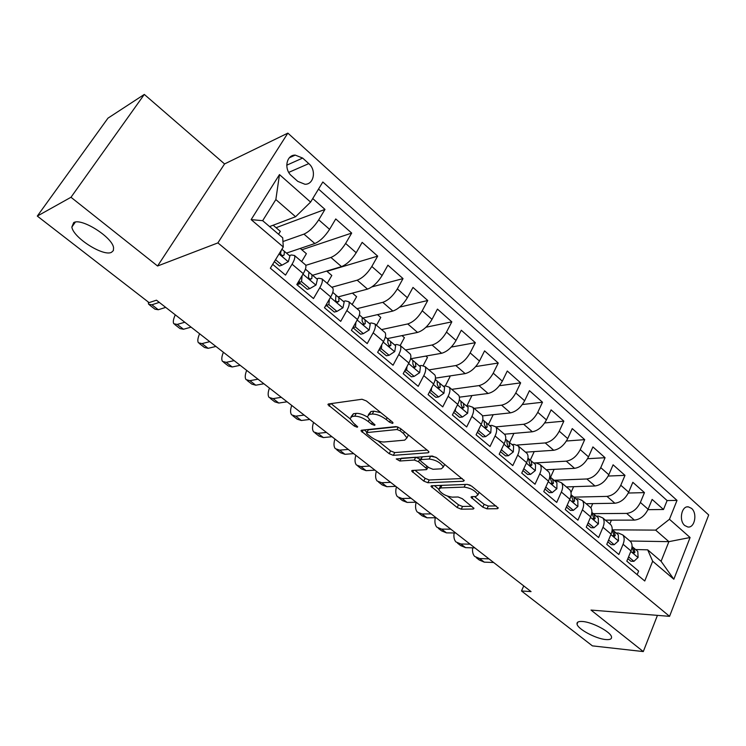 <?xml version="1.0" encoding="UTF-8"?>
<svg xmlns="http://www.w3.org/2000/svg" width="746" height="746" viewBox="0 0 746 746"><rect width="100%" height="100%" fill="white"/><g stroke="black" fill="none" stroke-linecap="round" stroke-linejoin="round"><path stroke-width="1.12" d="M392.564 423.402L393.049 422.879L392.265 421.891L366.426 400.975L362.015 399.25L328.501 403.968L327.923 404.64L354.341 426.097L357.259 427.253L357.679 426.796L353.66 423.252L349.986 418.683L351.935 416.529L354.704 416.193C358.779 416.128 363.311 417.919 368.31 421.574L371.573 424.185L374.557 425.369L375.014 424.884L370.958 421.276L367.312 416.678L369.391 414.394L372.273 414.049C376.497 413.965 381.141 415.792 386.204 419.522L389.505 422.199L392.564 423.402M582.626 621.502C578.56 621.204 576.695 622.071 577.04 624.104C577.637 628.99 595.7 638.735 605.64 639.536C609.883 639.919 611.851 639.061 611.524 636.963C611.011 632.067 592.371 622.099 582.626 621.502M73.658 222.644L71.858 227.045C73.211 237.694 103.386 256.838 111.508 252.307L113.373 250.572L113.578 247.765C112.497 237.247 81.267 217.506 73.658 222.644M691.523 508.38L688.446 506.888C681.583 505.499 678.571 520.587 684.772 525.529L687.765 526.974C694.675 528.373 697.669 513.351 691.523 508.38M482.821 507.149L486.998 508.837L497.423 508.697L498.253 508.054L471.612 486.094L467.341 484.378L431.673 485.758L430.974 486.355L457.186 507.532L461.224 509.182L473.197 509.024L473.971 508.427L462.259 498.664L458.128 496.995L452.197 497.144C445.8 496.165 441.306 493.638 438.704 489.562L440.634 487.949L464.143 487.11C470.707 488.052 475.323 490.616 477.981 494.803L475.845 496.538L471.826 496.64L471.043 497.265L482.821 507.149L484.145 504.352L488.313 506.04L496.109 505.909M591.009 610.069L643.294 651.575L592.399 645.868L521.501 590.972L531.059 591.606L156.455 300.19L149.097 302.634L37.3 216.079L70.982 197.27L157.574 266.005L217.897 242.898L669.563 616.336L591.009 610.069M428.223 452.766L428.969 452.057L427.934 450.743L400.22 428.325L395.856 426.6L361.605 430.209L360.989 430.862L389.188 453.689L393.31 455.349L428.223 452.766L428.791 451.647M436.578 457.736L464.236 480.564L463.452 481.235L427.859 482.737L423.775 481.086L411.671 471.052L412.351 470.437L426.348 469.654L427.057 469.01L418.506 461.718L414.31 460.04L399.847 461.009L396.238 458.949L432.251 456.02L436.578 457.736M647.92 509.667L663.502 509.499L652.125 499.419L648.097 509.238L640.385 502.459C637.084 509.052 632.505 512.698 626.649 513.407L593.396 513.658M628.3 493.031L644.46 492.621L632.832 482.308L628.682 492.183L620.793 485.245C617.418 491.875 612.811 495.596 606.983 496.388L573.898 497.144L571.231 494.887M608.195 476.051L624.989 475.361L613.091 464.814L608.829 474.726L600.754 467.639C597.294 474.307 592.669 478.093 586.869 478.969L554.008 480.265M587.578 458.715L605.071 457.708L592.902 446.919L588.51 456.878L580.248 449.624C576.714 456.338 572.051 460.179 566.289 461.159L533.679 463.005M566.419 441.017L584.696 439.646L572.247 428.605L567.715 438.611L559.267 431.179C555.639 437.93 550.958 441.846 545.223 442.928L517.23 445.036M544.692 422.954L563.845 421.154L551.098 409.862L546.436 419.905L537.782 412.305C534.061 419.093 529.362 423.085 523.664 424.269L495.857 426.899M522.368 404.528L542.501 402.234L529.455 390.671L524.643 400.761L515.784 392.974C511.97 399.809 507.243 403.866 501.592 405.162L474.064 408.342M499.391 385.729L520.652 382.866L507.28 371.014L502.328 381.15L493.246 373.168C489.348 380.04 484.583 384.19 478.979 385.598L451.75 389.356M475.724 366.575L498.263 363.022L484.574 350.881L479.464 361.055L470.157 352.886C466.157 359.796 461.373 364.02 455.815 365.549L428.903 369.904M451.283 347.067L475.333 342.684L461.298 330.245L456.03 340.465L446.49 332.091C442.387 339.038 437.585 343.346 432.074 345.006L405.507 349.995M425.975 327.233L451.824 321.852L437.445 309.105L432.009 319.363L422.227 310.765C418.021 317.759 413.191 322.151 407.736 323.941L381.542 329.592M399.642 307.128L427.738 300.498L412.986 287.424L407.381 297.719L397.348 288.907C393.021 295.938 388.172 300.414 382.782 302.344L356.989 308.685M371.918 286.884L403.026 278.594L387.901 265.184L382.111 275.516L371.825 266.471C367.386 273.549 362.509 278.118 357.185 280.188L331.811 287.257M326.962 271.311L377.681 256.13L362.164 242.366L356.187 252.735L345.622 243.457C341.071 250.572 336.166 255.235 330.916 257.454L305.785 265.352M301.832 249.779L351.683 233.078L335.747 218.951L329.573 229.348C324.939 236.491 320.025 241.21 314.831 243.522L286.473 253.09M272.691 264.354L285.522 275.115L292.078 264.205C294.502 260.056 295.313 257.156 294.511 255.505L291.388 254.964L289.439 255.608M304.769 264.233L305.59 264.933C306.429 266.611 305.655 269.53 303.268 273.67L296.805 284.562L313.488 298.549L319.829 287.686C322.169 283.545 322.887 280.617 322.002 278.901L318.747 278.221L316.761 278.808M331.914 287.341L332.791 288.087C333.723 289.83 333.033 292.768 330.72 296.899L324.463 307.753L340.708 321.367L346.843 310.541C349.109 306.42 349.743 303.463 348.764 301.682L345.398 300.88L343.374 301.412M358.35 309.851L359.274 310.634C360.29 312.434 359.684 315.399 357.455 319.521L351.394 330.329L367.219 343.589L373.159 332.809C375.35 328.697 375.909 325.722 374.846 323.885L371.368 322.962L369.298 323.428M384.115 331.774L385.085 332.604C386.186 334.46 385.654 337.444 383.5 341.547L377.635 352.317L393.049 365.232L398.802 354.499C400.91 350.406 401.395 347.412 400.257 345.519L396.676 344.475L394.578 344.885M409.228 353.156L410.244 354.014C411.41 355.926 410.953 358.929 408.873 363.022L403.194 373.737L418.217 386.335L423.793 375.639C425.826 371.564 426.246 368.552 425.034 366.603L421.35 365.456L419.224 365.82M433.706 373.998L434.769 374.893C436.009 376.851 435.617 379.873 433.603 383.948L428.101 394.615L442.751 406.896L448.15 396.257C450.127 392.191 450.472 389.16 449.185 387.174L445.409 385.915L443.264 386.223M457.587 394.317L458.687 395.259C459.993 397.264 459.676 400.294 457.727 404.351L452.393 414.981L466.679 426.954L471.91 416.361C473.822 412.305 474.102 409.265 472.75 407.232L468.889 405.88L466.716 406.141M480.881 414.151L482.019 415.121C483.389 417.173 483.138 420.212 481.254 424.26L476.088 434.834L490.019 446.509L495.092 435.972C496.939 431.934 497.153 428.885 495.745 426.805L491.8 425.36L489.6 425.574M503.615 433.51L504.79 434.498C506.226 436.596 506.03 439.655 504.203 443.683L499.195 454.202L512.791 465.597L517.715 455.107C519.496 451.088 519.654 448.029 518.19 445.912L514.171 444.374L511.942 444.551M525.818 452.402L527.012 453.419C528.513 455.554 528.373 458.622 526.611 462.632L521.743 473.104L535.022 484.229L539.796 473.785C541.521 469.793 541.624 466.716 540.095 464.562L536.01 462.949L533.763 463.07M547.489 470.847L548.72 471.901C550.268 474.064 550.184 477.142 548.478 481.133L543.759 491.558L556.721 502.422L561.356 492.034C563.025 488.052 563.081 484.965 561.496 482.774L557.337 481.086L555.071 481.17M568.657 488.872L569.916 489.945C571.52 492.146 571.492 495.232 569.832 499.205L565.263 509.574L577.917 520.186L582.412 509.844C584.034 505.881 584.034 502.795 582.402 500.566L578.178 498.804L575.893 498.85M589.34 506.478L590.627 507.569C592.277 509.807 592.296 512.903 590.701 516.857L586.253 527.18L598.618 537.54L602.982 527.254C604.558 523.31 604.502 520.204 602.824 517.957L598.544 516.12L596.25 516.129M609.557 523.683L610.871 524.802C612.559 527.068 612.634 530.164 611.077 534.099L606.768 544.366L618.854 554.502L623.087 544.263C624.607 540.337 624.514 537.232 622.789 534.947L618.453 533.045L616.14 533.026M648.097 509.238C644.833 515.812 640.264 519.44 634.389 520.111L605.416 520.158M628.682 492.183C625.335 498.794 620.747 502.478 614.9 503.242L586.104 503.727M608.829 474.726C605.398 481.384 600.782 485.142 594.963 485.982L566.363 486.924M588.51 456.878C585.004 463.574 580.36 467.397 574.569 468.339L546.184 469.747M567.715 438.611C564.125 445.343 559.453 449.232 553.709 450.276L525.548 452.179M546.436 419.905C542.752 426.684 538.062 430.647 532.346 431.785L504.436 434.209M524.643 400.761C520.876 407.577 516.157 411.615 510.478 412.864L482.448 415.858M502.328 381.15C498.459 388.004 493.712 392.116 488.089 393.478L459.415 397.17M479.464 361.055C475.5 367.955 470.726 372.142 465.15 373.625L435.468 378.138M456.03 340.465C451.964 347.403 447.171 351.674 441.641 353.278L410.878 358.733M432.009 319.363C427.84 326.338 423.019 330.692 417.546 332.427L387.202 338.628M407.381 297.719C403.101 304.732 398.252 309.18 392.844 311.045L362.929 318.029M382.111 275.516C377.718 282.575 372.851 287.107 367.508 289.112L338.125 296.908M356.187 252.735C351.674 259.832 346.787 264.457 341.509 266.62L312.602 275.283M291.565 175.842L297.785 181.371L304.937 184.262C313.954 184.616 316.621 170.116 308.788 163.616L302.652 158.077L295.239 155.103C286.268 154.832 283.657 169.379 291.565 175.842M217.897 242.898L287.863 133.124L708.7 514.964L669.563 616.336M663.502 509.499L667.111 500.566L677.014 500.389L322.832 181.996L310.597 202.091L295.584 216.732L269.576 226.579M677.014 500.389L669.451 519.272L690.097 537.512L673.834 579.232L652.666 561.225L644.749 580.994L270.35 268.215L283.284 246.963L251.141 219.622L279.48 174.592L310.597 202.091M325.452 306.037L326.757 305.701M296.899 284.646L300.452 283.601M276.076 227.707L324.986 209.412L318.738 219.828C314.047 226.98 309.124 231.745 303.958 234.123L282.939 241.545M637.177 574.662L638.623 571.072L626.817 561.169L631.004 550.958C632.505 547.042 632.384 543.937 630.65 541.643L629.307 540.505M351.683 233.078L345.622 243.457M377.681 256.13L371.825 266.471M403.026 278.594L397.348 288.907M427.738 300.498L422.227 310.765M451.824 321.852L446.49 332.091M475.333 342.684L470.157 352.886M498.263 363.022L493.246 373.168M520.652 382.866L515.784 392.974M542.501 402.234L537.782 412.305M563.845 421.154L559.267 431.179M584.696 439.646L580.248 449.624M605.071 457.708L600.754 467.639M624.989 475.361L620.793 485.245M644.46 492.621L640.385 502.459M667.111 500.566L318.523 189.074M324.986 209.412L312.742 198.557M629.904 541.009L668.892 541.652L655.641 530.117L612.401 529.828M295.584 216.732L275.852 199.555L262.667 220.676L282.706 237.806L283.284 246.963M157.574 266.005L224.565 163.943L144.314 94.425L70.982 197.27M144.314 94.425L107.974 118.148L37.3 216.079M643.294 651.575L657.44 615.366M224.565 163.943L287.863 133.124M523.739 585.918L521.501 590.972M635.592 549.541L647.677 549.83L661.087 561.29L668.892 541.652L690.097 537.512M297.813 282.865L299.146 283.984M278.566 234.263L280.347 231.363L273.176 225.217M301.673 261.594L306.392 253.687L300.274 248.437M327.214 283.34L331.802 275.46L326.673 271.068M352.14 304.564L356.588 296.703L352.41 293.122M376.46 325.265L380.777 317.432L377.504 314.625M400.21 345.463L404.397 337.677L401.982 335.607M423.252 365.465L427.458 357.446L425.863 356.075M445.297 385.934L449.987 376.749L449.176 376.059M466.754 406.132L471.938 395.557M488.397 424.558L493.181 414.711M509.574 442.537L513.91 433.389M530.294 460.077L534.22 451.591M550.52 477.3L554.119 469.346M571.007 492.565L573.609 486.681M590.86 507.886L592.706 503.615M652.666 561.225L647.677 549.83M655.641 530.117L669.451 519.272M609.827 523.916L611.422 520.148M275.852 199.555L279.48 174.592M262.667 220.676L251.141 219.622M673.834 579.232L661.087 561.29M380.768 412.575L373.802 411.177L372.273 414.049M368.403 414.636L370.921 411.531L373.802 411.177M367.414 417.042C363.013 414.412 359.274 413.191 356.224 413.377L354.704 416.193M351.04 416.753L353.455 413.722L356.224 413.377M331.01 403.614L349.986 418.683M377.812 440.765L390.615 450.929L394.746 452.58L427.122 450.09M364.169 429.938L366.939 432.13M400.061 430.722L397.012 429.519L366.892 432.587L366.454 433.044L367.228 434.013L370.594 436.68C375.425 440.205 379.882 441.977 383.948 442.005L404.696 440.149L406.943 437.874L403.493 433.491L400.061 430.722L400.984 428.941M366.668 432.643L368.375 429.808L397.236 426.777M407.391 437.007L408.407 434.946M462.24 478.512L429.23 479.986L427.859 482.737M415 470.288L425.145 478.345L429.23 479.986M420.613 459.461L415.736 457.242L401.264 458.249L399.847 461.009M441.324 468.814L443.338 466.996C440.55 462.557 435.832 459.909 429.192 459.042L420.93 459.592L420.212 460.254L421.238 461.541L428.791 467.593L433.006 469.281L441.324 468.814M443.982 465.7L444.784 464.385M435.916 457.27L430.619 456.198L429.192 459.042M420.502 459.685L422.357 456.776L430.619 456.198M474.475 496.566L484.145 504.352M478.643 493.414L479.37 492.369M470.204 485.189L467.099 484.387M440.858 485.404L439.375 488.21M447.675 496.23L458.492 504.818L462.539 506.459L471.826 506.301M434.358 485.655L438.676 489.087M275.516 259.72L281.988 265.166L288.376 261.613L289.905 256.009L281.885 249.257M274.332 261.66L279.48 265.977L281.988 265.166M148.24 301.971L148.613 304.275L151.895 304.797L159.271 302.382M149.517 304.974L154.963 309.189L158.292 309.739L165.705 307.389M281.391 250.069L280.757 252.092C280.347 253.938 281.037 255.151 282.837 255.738L284.142 254.964L284.357 251.225M302.093 275.656L301.552 281.634L309.823 288.599L316.024 285L317.395 279.349L309.021 272.318M301.552 281.634L299.006 282.389L307.268 289.327L309.823 288.599M299.006 282.389L299.174 280.571M175.282 314.84C173.314 319.167 172.82 322.141 173.799 323.755L177.24 324.417L184.803 322.244M174.769 324.51L180 328.557L183.488 329.256L191.097 327.14M305.431 269.11L308.947 272.178L308.592 275.684C308.201 277.493 308.872 278.687 310.597 279.265L311.884 278.472L311.959 274.659M329.34 299.295L328.883 304.629L336.94 311.408L342.955 307.781L344.158 302.074L335.998 295.211M328.883 304.629L326.282 305.3L334.329 312.061L336.94 311.408M326.282 305.3L326.356 304.471M199.602 333.76C197.746 338.106 197.345 341.118 198.417 342.796L202.017 343.598L209.757 341.659M199.452 343.598L204.488 347.487L208.115 348.326L215.911 346.442M332.781 292.339L335.933 295.09L335.7 298.642C335.336 300.424 335.97 301.598 337.63 302.167L338.908 301.365L338.843 297.486M355.879 322.328L355.497 327.028L363.349 333.63L369.186 329.965L370.23 324.221L362.286 317.516M352.895 327.662L360.691 334.208L363.349 333.63M223.39 352.261C221.627 356.625 221.329 359.675 222.494 361.418L226.234 362.351L234.151 360.635M223.595 362.267L228.435 366.006L232.202 366.976L240.165 365.307M359.413 314.952L362.22 317.414L362.099 321.013L363.955 324.482L365.223 323.661L365.027 319.726M355.497 327.028L352.923 327.606M381.747 344.764L381.42 348.848L389.076 355.282L394.746 351.58L395.65 345.799L387.892 339.253M379.08 349.66L386.372 355.786L389.076 355.282M246.665 370.37C244.996 374.734 244.781 377.821 246.04 379.621L249.91 380.684L257.995 379.182M247.196 380.525L251.85 384.115L255.757 385.206L263.879 383.761M385.356 336.987L387.836 339.169L387.827 342.806L389.617 346.219L390.867 345.389L390.55 341.398M381.42 348.848L379.294 349.259M406.952 366.64L406.691 370.109L414.151 376.385L419.662 372.655L420.427 366.836L412.855 360.439M404.593 371.088L411.41 376.823L414.151 376.385M269.437 388.088C267.851 392.461 267.739 395.585 269.082 397.441L273.083 398.625L281.317 397.329M270.294 398.383L274.761 401.833L278.79 403.045L287.061 401.796M410.645 358.453L412.808 360.374L412.892 364.057L414.627 367.414L415.867 366.566L415.429 362.519M406.691 370.109L404.966 370.398M431.533 387.967L431.328 390.848L438.601 396.965L443.963 393.207L444.588 387.351L437.203 381.103M429.463 391.986L435.823 397.329L438.601 396.965M291.723 405.423C290.231 409.815 290.194 412.958 291.621 414.869L295.742 416.175L304.126 415.074M292.889 415.858L297.178 419.177L301.337 420.502L309.749 419.448M435.291 379.388L437.156 381.047L437.342 384.768L439.021 388.079L440.233 387.211L439.692 383.127M431.328 390.848L429.957 391.035M455.508 408.771L455.358 411.065L462.445 417.033L467.658 413.247L468.152 407.363L460.944 401.255M453.708 412.351L459.639 417.331L462.445 417.033M313.544 422.404C312.136 426.796 312.182 429.976 313.684 431.934L317.927 433.342L326.44 432.428M314.999 432.96L319.129 436.149L323.391 437.576L331.942 436.718M459.331 399.8L460.907 401.217L461.187 404.966L462.809 408.23L464.003 407.353L463.359 403.222M455.358 411.065L454.295 411.186M478.904 429.062L478.792 430.787L485.711 436.606L490.775 432.801L491.157 426.889L484.107 420.921M477.356 432.223L482.867 436.848L485.711 436.606M334.917 439.021C333.583 443.422 333.704 446.63 335.28 448.644L339.635 450.155L348.279 449.418M336.651 449.698L340.614 452.766L344.988 454.305L353.669 453.615M482.774 419.709L484.089 420.893L484.443 424.679L486.019 427.887L487.203 427.01L486.448 422.833M478.792 430.787L478.027 430.852M501.732 448.878L501.657 450.025L508.418 455.713L513.341 451.889L513.602 445.959L506.711 440.112L507.149 443.907L508.679 447.078L509.835 446.183L508.986 441.968M500.435 451.61L505.536 455.899L508.418 455.713M355.842 455.302C354.583 459.704 354.788 462.94 356.439 465L360.887 466.614L369.662 466.054M357.847 466.091L361.651 469.038L366.127 470.67L374.93 470.157M505.648 439.133L506.702 440.093L505.639 439.198M501.657 450.025L501.163 450.062M524.018 468.208L523.981 468.814L530.574 474.363L535.367 470.521L535.525 464.572L528.783 458.855L529.306 462.688L530.798 465.802L531.935 464.907L530.993 460.655M522.946 470.521L527.674 474.493L530.574 474.363M376.338 471.248C375.163 475.659 375.434 478.913 377.15 481.021L381.7 482.727L390.587 482.336M378.604 482.149L382.26 484.975L386.838 486.7L395.753 486.355M527.982 458.091L528.783 458.846L527.972 458.156M545.783 487.091L552.217 492.574L556.88 488.723L556.926 482.746L550.287 477.104M544.925 488.984L549.289 492.658L552.217 492.574M396.434 486.877C395.324 491.288 395.66 494.561 397.441 496.715L402.094 498.514L411.083 498.281M398.942 497.871L402.448 500.585L407.12 502.412L416.147 502.217C415.084 506.618 415.485 509.91 417.331 512.092L422.059 513.975L431.16 513.901M549.774 476.601L552.394 484.098L553.513 483.194L552.488 478.904M567.202 505.182L573.357 510.357L577.898 506.497L577.842 500.501L573.478 496.733M566.391 507.019L570.401 510.395L573.357 510.357M418.87 513.276L422.236 515.887L426.992 517.799L436.112 517.752M571.072 494.682L573.487 501.965L574.588 501.051L573.907 497.162L577.842 500.501M588.137 522.797L594.002 527.739L598.432 523.86L598.283 517.855L591.858 512.399L594.105 519.421L595.177 518.498L593.993 514.153M587.354 524.634L591.037 527.72L594.002 527.739M435.3 517.752C434.489 521.911 434.993 525.044 436.811 527.161L441.632 529.128L450.826 529.194M438.387 528.382L441.623 530.882L446.462 532.868L455.685 532.98M608.596 540.02L614.191 544.72L618.499 540.831L618.257 534.817L612.186 529.651M607.831 541.838L611.198 544.664L614.191 544.72M454.137 532.961C453.521 536.887 454.118 539.88 455.918 541.932L460.814 543.983L470.101 544.188M457.531 543.181L460.627 545.578L465.551 547.648L474.857 547.89M612.186 529.688L614.256 536.477L615.301 535.553L614.051 531.18M628.589 556.842L633.913 561.318L638.11 557.421L637.783 551.397L632.048 546.51M627.852 558.651L630.902 561.216L633.913 561.318M472.647 547.834C472.199 551.564 472.871 554.427 474.642 556.413L479.622 558.54L488.994 558.885M476.293 557.691L479.268 559.994L484.266 562.139L493.656 562.512M632.039 546.659L633.951 553.159L634.977 552.217L633.652 547.825M634.389 520.111L626.649 513.407M614.9 503.242L606.983 496.388M594.963 485.982L586.869 478.969M574.569 468.339L566.289 461.159M553.709 450.276L545.223 442.928M532.346 431.785L523.664 424.269M510.478 412.864L501.592 405.162M488.089 393.478L478.979 385.598M465.15 373.625L455.815 365.549M441.641 353.278L432.074 345.006M417.546 332.427L407.736 323.941M392.844 311.045L382.782 302.344M367.508 289.112L357.185 280.188M341.509 266.62L330.916 257.454M314.831 243.522L303.958 234.123M303.268 273.67L292.078 264.205M631.004 550.958L623.087 544.263M611.077 534.099L602.982 527.254M590.701 516.857L582.412 509.844M569.832 499.205L561.356 492.034M548.478 481.133L539.796 473.785M526.611 462.632L517.715 455.107M504.203 443.683L495.092 435.972M481.254 424.26L471.91 416.361M457.727 404.351L448.15 396.257M433.603 383.948L423.793 375.639M408.873 363.022L398.802 354.499M383.5 341.547L373.159 332.809M357.455 319.521L346.843 310.541M330.72 296.899L319.829 287.686M329.573 229.348L318.738 219.828M286.734 165.202L302.652 158.077M288.749 172.382L308.788 163.616M387.146 417.741L386.204 419.522M370.921 411.531L369.391 414.394M372.478 422.488L371.573 424.185M369.279 419.756L368.31 421.574M353.455 413.722L351.935 416.529M355.208 424.483L354.341 426.097M330.459 403.689L329.117 406.122M390.447 420.408L389.505 422.199M394.746 452.58L393.31 455.349M390.615 450.929L389.188 453.689M363.283 430.032L362.108 432.251M398.252 427.141L397.012 429.519M368.375 429.808L366.892 432.587M404.407 431.71L403.493 433.491M464.012 480.088L463.452 481.235M425.145 478.345L423.775 481.086M413.657 470.362L412.678 472.293M426.899 466.073L426.05 467.751M419.933 458.911L418.506 461.718M415.736 457.242L414.31 460.04M422.357 456.776L420.93 459.592M472.833 496.612L471.966 498.431M465.429 484.452L464.143 487.11M441.912 485.357L440.634 487.949M473.719 507.933L473.197 509.024M462.539 506.459L461.224 509.182M458.492 504.818L457.186 507.532M432.848 485.711L431.943 487.548M497.974 507.522L497.423 508.697M488.313 506.04L486.998 508.837M279.032 253.938L288.217 261.697M151.895 304.797L158.292 309.739M282.221 255.608L284.142 254.964M302.969 274.174L315.875 285.093M177.24 324.417L183.488 329.256M309.87 279.069L311.884 278.472M330.431 297.402L342.806 307.865M202.017 343.598L208.115 348.326M336.81 301.906L338.908 301.365M357.175 320.015L369.046 330.058M226.234 362.351L232.202 366.976M363.069 324.146L365.223 323.661M383.22 342.05L394.606 351.674M249.91 380.684L255.757 385.206M388.666 345.818L390.867 345.389M408.612 363.516L419.532 372.748M273.083 398.625L278.79 403.045M413.629 366.939L415.867 366.566M433.351 384.442L443.823 393.301M295.742 416.175L301.337 420.502M437.986 387.538L440.233 387.211M457.485 404.845L467.528 413.34M317.927 433.342L323.391 437.576M461.755 407.624L464.003 407.353M481.011 424.744L490.654 432.904M339.635 450.155L344.988 454.305M484.947 427.225L487.203 427.01M503.97 444.168L513.22 451.983M360.887 466.614L366.127 470.67M507.588 446.35L509.835 446.183M526.387 463.117L535.255 470.623M381.7 482.727L386.838 486.7M529.707 465.028L531.935 464.907M548.263 481.618L556.768 488.817M402.094 498.514L407.12 502.412M551.303 483.268L553.513 483.194M569.627 499.689L577.786 506.59M422.059 513.975L426.992 517.799M572.406 501.088L574.588 501.051M590.487 517.332L598.32 523.953M441.632 529.128L446.462 532.868M593.023 518.507L595.177 518.498M610.881 534.574L618.387 540.925M460.814 543.983L465.551 547.648M613.184 535.525L615.301 535.553M630.808 551.434L638.007 557.523M479.622 558.54L484.266 562.139M632.888 552.161L634.977 552.217M577.889 622.071L577.04 624.104M75.327 222.112L71.858 227.045M687.178 506.898L688.446 506.888M305.59 264.933L294.511 255.505M332.791 288.087L322.002 278.901M359.274 310.634L348.764 301.682M385.085 332.604L374.846 323.885M410.244 354.014L400.257 345.519M434.769 374.893L425.034 366.603M458.687 395.259L449.185 387.174M482.019 415.121L472.75 407.232M504.79 434.498L495.745 426.805M527.012 453.419L518.19 445.912M548.72 471.901L540.095 464.562M569.916 489.945L561.496 482.774M590.627 507.569L582.402 500.566M610.871 524.802L602.824 517.957M630.65 541.643L622.789 534.947M289.355 157.779L295.239 155.103M328.259 404.024L327.923 404.64M361.297 430.283L360.989 430.862M408.426 435.002L406.943 437.874M411.932 470.521L411.671 471.052M428.064 467.005L427.057 469.01M444.672 464.292L443.338 466.996M471.285 496.743L471.043 497.265M479.212 492.239L477.981 494.803M431.225 485.851L430.974 486.355M289.905 256.009L284.599 251.505M317.395 279.349L312.229 274.966M308.947 272.178L305.412 269.175M344.158 302.074L339.122 297.803M335.933 295.09L332.763 292.395M370.23 324.221L365.335 320.053M362.22 317.414L359.395 315.017M395.65 345.799L390.867 341.743M387.836 339.169L385.346 337.043M420.427 366.836L415.764 362.882M412.808 360.374L410.626 358.518M444.588 387.351L440.037 383.491M437.156 381.047L435.282 379.453M468.152 407.363L463.723 403.595M460.907 401.217L459.312 399.856M491.157 426.889L486.83 423.215M484.089 420.893L482.765 419.765M513.602 445.959L509.378 442.369M535.525 464.572L531.394 461.065M556.926 482.746L552.898 479.324M550.343 477.16L549.774 476.666M598.283 517.855L594.431 514.591M618.257 534.817L614.49 531.628M637.783 551.397L634.109 548.282"/></g></svg>
